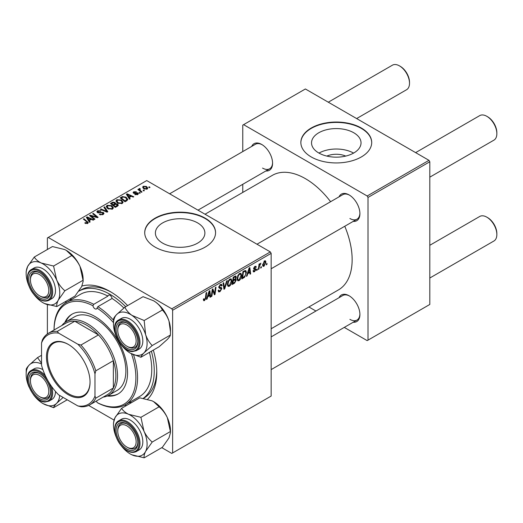 <?xml version="1.0" encoding="UTF-8"?>
<svg xmlns="http://www.w3.org/2000/svg" width="523" height="523" viewBox="0 0 523 523"><rect width="100%" height="100%" fill="white"/><g stroke="black" fill="none" stroke-linecap="round" stroke-linejoin="round"><path stroke-width="0.78" d="M326.842 156.083A15.683 9.054 180 0 1 345.723 156.083M353.783 132.77A24.751 14.291 0 0 0 326.81 129.671A24.751 14.291 0 0 0 311.531 142.871A24.751 14.291 0 0 0 318.782 152.978A24.751 14.291 0 0 0 345.755 156.076A24.751 14.291 0 0 0 361.033 142.871A24.751 14.291 0 0 0 353.783 132.77M353.581 153.089A24.751 14.291 0 0 0 318.984 153.089M361.334 128.024A35.427 20.449 0 0 0 322.724 123.591A35.427 20.449 0 0 0 300.856 142.485A35.427 20.449 0 0 0 311.237 156.946A35.427 20.449 0 0 0 349.841 161.385A35.427 20.449 0 0 0 371.709 142.485A35.427 20.449 0 0 0 361.334 128.024M371.709 142.681A35.427 20.449 0 0 0 361.334 128.41A35.427 20.449 0 0 0 322.881 123.938A35.427 20.449 0 0 0 300.862 142.681M162.64 243.123A24.751 14.291 180 0 1 155.39 233.016A24.751 14.291 180 0 1 170.668 219.817A24.751 14.291 180 0 1 197.642 222.916A24.751 14.291 180 0 1 204.892 233.016A24.751 14.291 180 0 1 189.614 246.222A24.751 14.291 180 0 1 162.64 243.123M205.193 218.169A35.427 20.449 0 0 0 166.589 213.737A35.427 20.449 0 0 0 144.714 232.63A35.427 20.449 0 0 0 155.096 247.098A35.427 20.449 0 0 0 193.7 251.53A35.427 20.449 0 0 0 215.568 232.63A35.427 20.449 0 0 0 205.193 218.169M215.568 232.827A35.427 20.449 0 0 0 205.193 218.555A35.427 20.449 0 0 0 166.739 214.084A35.427 20.449 0 0 0 144.721 232.827M339.022 196.851A15.35 8.865 60 0 1 349.057 194.889L349.057 194.889A15.35 8.865 60 0 1 359.916 213.691A15.35 8.865 60 0 1 353.188 221.399M349.482 195.144A14.173 8.178 -120 0 0 342.807 194.667L256.983 244.215M251.681 146.427A15.35 8.865 60 0 1 261.722 144.466L261.722 144.466A15.35 8.865 60 0 1 272.575 163.261A15.35 8.865 60 0 1 265.854 170.975M262.147 144.721A14.173 8.178 -120 0 0 255.472 144.243L169.648 193.791M339.022 297.705A15.35 8.865 60 0 1 349.057 295.737L349.057 295.737A15.35 8.865 60 0 1 359.916 314.539A15.35 8.865 60 0 1 353.188 322.246M349.482 295.992A14.173 8.178 -120 0 0 342.807 295.521L271.156 336.884M65.584 302.928A66.127 38.179 60 0 1 66.264 301.104M81.934 286.055A66.127 38.179 60 0 1 110.007 291.448L110.007 291.448A66.127 38.179 60 0 1 127.625 305.595M111.275 292.2A62.583 36.133 -120 0 0 81.215 289.794L78.81 291.18A62.583 36.133 -120 0 1 110.007 294.338A62.583 36.133 -120 0 1 125.69 306.713M271.156 328.758L338.453 289.899A66.127 38.179 -120 0 0 344.768 226.256M330.601 201.715A66.127 38.179 -120 0 0 305.386 178.644A66.127 38.179 -120 0 0 272.326 175.368L205.029 214.221M270.319 251.916L271.156 253.361L172.629 310.244L171.792 308.799L270.319 251.916L146.741 180.572L47.384 237.939L47.384 249.484M47.384 304.641L47.384 333.936M172.629 310.244L172.629 452.944L171.792 453.421L161.79 447.649M114.001 420.054L88.655 405.423M241.626 275.255C241.639 277.393 240.789 279.19 239.076 280.648L237.828 280.792L237.076 278.883L237.873 275.438L239.606 273.418L240.913 273.287L241.626 275.255L240.959 274.869M247.784 273.692L247.065 275.948L246.405 276.327L249.118 268.011L249.863 267.586L250.661 273.869L250.053 274.222L249.857 272.496L247.784 273.692L247.346 273.444M204.565 300.575L203.695 300.705L203.421 299.13L204.035 298.692L203.977 299.306L204.604 299.764L205.402 298.032L206.101 292.847L206.722 292.494L205.997 297.855L204.565 300.575L203.375 299.882M203.532 299.051L204.604 299.764M218.169 290.461L220.02 290.86L221.209 289.042L221.052 288.546L219.464 288.31L218.777 287.232L220.412 284.499L221.621 284.316L222.125 285.466L221.51 286.035L221.216 285.179L220.392 285.296L219.385 286.839L219.614 287.31L221.406 287.532L221.817 288.631L219.98 291.671L218.653 291.912L218.169 290.435L218.777 289.997L219.059 291.023L218.176 290.513M218.862 286.539L219.614 287.31M227.276 280.622L224.727 288.846L223.949 289.291L223.053 283.061L223.667 282.708L224.432 288.049L226.622 281.001L227.276 280.622M231.911 280.864C231.924 283.002 231.074 284.8 229.362 286.258L228.106 286.401L227.355 284.492L228.159 281.047L229.891 279.027L231.199 278.896L231.911 280.864L231.244 280.478M267.044 263.448L266.907 264.494L266.299 264.847L266.423 263.808L267.044 263.448M271.156 253.361L271.156 396.055L172.629 452.944M235.507 275.981L236.311 277.046L235.507 279.158L236.239 280.099L234.559 283.172L232.212 284.519L233.206 277.203L235.945 276.046M235.082 278.909L235.899 279.23M207.781 296.789L207.062 299.045L206.402 299.424L209.115 291.108L209.86 290.677L210.658 296.966L210.05 297.319L209.854 295.593L207.781 296.789L207.343 296.541M212.501 291.782L211.88 296.26L211.266 296.619L212.266 289.291L212.9 288.925L214.574 293.684L215.391 287.487L216.006 287.134L215.018 294.449L214.378 294.822L212.691 290.075L212.501 291.782L211.965 291.474M254.538 271.718L253.472 271.895L253.086 270.803L253.694 270.365L254.57 271.091L255.368 269.875L253.923 269.28L253.622 268.567L254.897 266.429L255.93 266.266L256.277 267.122L255.669 267.56L254.864 267.063L254.23 268.103L255.669 268.757L255.976 269.469L254.538 271.718L253.086 270.881M253.191 270.731L254.57 271.091M255.237 269.522L253.635 268.802M255.669 267.56L254.407 266.795M253.668 268.109L254.786 268.613M244.601 277.21L241.933 278.909L242.92 271.594L245.79 270.483L246.411 272.339L244.601 277.21L244.019 276.876M265.919 262.121L264.023 266.246L263.043 266.357L262.579 265.122L264.501 260.885L265.442 260.781L265.919 262.121L265.181 261.696M261.428 266.691L261.284 267.737L260.683 268.09L260.807 267.05L261.428 266.691M259.251 266.946L258.944 269.09L258.329 269.443L259.048 264.122L259.663 263.769L259.506 264.867L260.905 263.141L259.251 266.946L258.708 266.632M257.329 269.057L257.185 270.103L256.584 270.456L256.708 269.417L257.329 269.057M140.288 192.974L139.687 193.32L138.974 192.765L139.595 192.405L140.288 192.974M144.387 190.607L143.786 190.954L143.073 190.398L143.694 190.039L144.387 190.607M115.936 201.211L116.792 199.701L121.414 200.041L123.121 202.198L122.258 203.473L117.721 203.172L115.916 200.956M130.168 198.818L129.508 199.198L126.376 194.255L127.122 193.824L133.764 196.74L133.156 197.093L131.365 196.282L129.292 197.485L130.168 198.818M117.662 206.036L115.315 207.389L110.458 203.447L112.863 202.172L114.995 202.466L115.616 203.761L117.525 204.016L118.322 205.134L117.662 206.036M115.727 203.382L115.616 204.218M107.83 211.717L107.052 212.161L100.311 209.305L100.926 208.952L106.705 211.403L103.881 207.245L104.535 206.866L107.83 211.717M87.099 223.654L86.798 221.883L83.36 219.091L83.974 218.738L88.289 222.674L87.746 223.399L84.778 223.007L85.314 222.608L87.099 222.981L87.387 222.595L87.387 223.569M94.983 219.13L94.369 219.483L89.518 215.535L90.159 215.162L96.794 217.065L92.649 213.73L93.264 213.371L98.121 217.32L97.481 217.692L90.845 215.803L94.983 219.13M171.792 308.799L48.214 237.455M90.165 221.915L89.505 222.295L86.373 217.352L87.119 216.921L93.761 219.837L93.153 220.19L91.362 219.379L89.289 220.575L90.165 221.915M103.162 214.495L99.37 214.397L99.906 214.005L100.926 214.417L102.515 214.077L102.724 212.828L97.513 212.626L96.827 211.73L97.598 210.782L100.998 210.776L100.573 211.24L98.259 211.187L98.082 212.253L103.279 212.449L103.999 213.417L103.162 214.495M103.109 214.528L102.724 212.828M97.742 212.743L97.742 211.802L98.082 212.868M106.221 206.827L107.078 205.31L111.693 205.65L113.406 207.808L112.543 209.082L108.006 208.782L106.195 206.565M134.829 194.549L135.28 194.111L137.216 194.223L137.359 193.386L133.607 193.229L133.09 192.542L133.672 191.797L136.346 191.745L134.176 192.124L134.117 192.83L136.843 192.739L137.922 193.007L138.412 193.693L137.719 194.543L134.829 194.549M137.216 194.778L137.359 193.386M134.176 192.124L134.117 193.438M126.762 200.78L125.036 201.78L120.179 197.838L122.454 196.609L126.063 197.204L127.847 199.446L126.762 200.78M147.205 189.071L144.06 188.927L142.602 187.175L143.276 186.253L146.473 186.463L147.839 188.13L147.205 189.071M139.818 189.038L140.654 190.797L142.047 191.954L141.432 192.314L137.902 189.444L138.517 189.091L139.242 189.686L139.268 188.568L139.837 188.417L140.262 188.94L139.602 189.411L139.602 190.823M139.013 189.006L139.268 190.555M150.009 187.365L149.401 187.711L148.689 187.156L149.317 186.796L150.009 187.365M428.965 160.326L429.801 161.77L368.015 197.439L367.179 195.994L428.965 160.326L305.386 88.975L242.764 125.134L242.764 151.578M242.764 184.299L242.764 192.431M368.015 197.439L368.015 340.14L367.179 340.617L344.271 327.398M315.931 311.035L308.89 306.968M368.015 340.14L429.801 304.464L429.801 161.77M367.179 195.994L243.6 124.651M349.894 218.509A14.173 8.178 -120 0 0 356.98 219.209A14.173 8.178 -120 0 0 359.902 213.194M262.553 168.086A14.173 8.178 -120 0 0 269.639 168.785A14.173 8.178 -120 0 0 272.568 162.764M349.894 319.357A14.173 8.178 -120 0 0 356.98 320.063A14.173 8.178 -120 0 0 359.902 314.042M153.317 350.103A66.127 38.179 60 0 1 156.763 372.435A66.127 38.179 60 0 1 147.604 399.245M126.533 405.488A66.127 38.179 60 0 1 124.611 405.162M143.505 398.363L143.799 398.193A62.583 36.133 -120 0 0 156.743 370.957M90.159 216.058L90.159 215.162M96.794 217.503L96.794 217.065M93.264 214.234L93.264 213.371M90.845 216.614L90.845 215.803M87.119 218.522L87.119 216.921M89.289 221.948L89.289 220.575M88.008 218.522L88.936 219.993L90.597 219.032L87.302 217.555L88.008 218.522L88.008 219.935M88.936 221.392L88.936 219.993M87.302 218.81L87.302 217.555M90.597 219.823L90.597 219.032M85.314 223.373L85.314 222.608M85.765 223.576L85.765 222.935M83.974 219.588L83.974 218.738M87.537 223.504L87.537 221.628M99.906 214.672L99.906 214.005M100.089 214.744L100.089 214.116M100.926 214.966L100.926 214.417M102.515 214.796L102.515 214.077M97.598 212.671L97.598 210.782M98.834 212.985L98.834 212.423M103.279 214.423L103.279 212.449M100.926 209.566L100.926 208.952M106.705 212.011L106.705 211.403M104.535 208.226L104.535 206.866M107.078 208.128L107.078 205.31M111.693 206.428L111.693 205.65M107.15 206.807L108.647 208.448L111.902 208.657L112.491 207.762L111.026 205.964L107.738 205.716L107.15 208.193L107.15 206.807M108.647 209.089L108.647 208.448M111.902 209.357L111.902 208.657M112.863 202.852L112.863 202.172M114.995 204.513L114.995 202.466M117.525 206.114L117.525 204.016M111.641 203.552L113.158 204.781L114.89 203.499L114.89 204.571L114.413 202.832L112.687 202.95L111.641 203.552L111.641 204.408M113.158 205.637L113.158 204.781M113.726 206.095L113.726 205.245L115.367 206.572L117.394 205.016L117.394 206.193M115.367 207.363L115.367 206.572M117.074 206.376L116.897 204.356L115.014 204.5L113.726 205.245M135.28 194.765L135.28 194.111M133.672 193.268L133.672 191.797M134.522 193.497L134.522 192.994M136.843 193.242L136.843 192.739M137.922 194.419L137.922 193.007M127.122 195.425L127.122 193.824M129.292 198.851L129.292 197.485M128.017 195.425L128.939 196.896L130.6 195.942L127.305 194.458L128.017 195.425L128.017 196.838M128.939 198.302L128.939 196.896M127.305 195.72L127.305 194.458M130.6 196.726L130.6 195.942M122.454 197.315L122.454 196.609M126.063 197.962L126.063 197.204M121.362 197.942L125.082 200.963L126.926 199.322L125.415 197.531L123.108 197.047L121.362 197.942L121.362 198.799M125.082 201.754L125.082 200.963M125.86 201.303L125.86 200.512M116.792 202.519L116.792 199.701M121.414 200.819L121.414 200.041M116.851 202.578L116.851 201.022L118.361 202.839L121.617 203.048L122.205 202.153L120.741 200.355L117.453 200.106L116.864 202.584M118.361 203.48L118.361 202.839M121.617 203.741L121.617 203.048M143.276 188.372L143.276 186.253M146.473 187.26L146.473 186.463M146.675 189.293L145.858 186.809L143.779 186.574L143.4 187.149L144.603 188.535L146.675 188.757L147.022 188.215L147.022 189.163M144.603 189.182L144.603 188.535M143.694 190.888L143.694 190.039M138.517 189.941L138.517 189.091M139.242 190.529L139.242 189.686M139.837 189.025L139.837 188.417M139.595 193.255L139.595 192.405M149.317 187.646L149.317 186.796M266.377 264.187L266.907 264.494M233.873 282.773L234.559 283.172M234.899 276.229L236.311 277.046M234.703 279.21L236.239 280.099M233.173 277.399L233.703 277.7L233.395 279.982L234.382 279.413L235.37 278.563L235.71 277.425L234.631 276.379M232.866 279.681L233.395 279.982M234.062 276.706L234.742 277.098L233.703 277.7M235.71 277.425L234.742 277.098M232.755 280.537L233.278 280.838L232.944 283.309L234.683 282.27L235.631 280.433L234.52 279.334M232.421 283.008L232.944 283.309M233.886 279.7L234.566 280.099L233.278 280.838M235.631 280.433L234.566 280.099M227.4 285.12L229.362 286.258M228.636 281.289L227.963 284.179L228.486 285.519L229.407 285.44L231.303 281.139L230.787 279.746L229.872 279.825L228.636 281.289L228.172 281.021M227.381 283.845L227.963 284.179M229.277 279.485L229.872 279.825M223.811 288.317L224.727 288.846M223.713 287.63L224.432 288.049M218.176 290.631L219.98 291.671M220.431 284.492L222.125 285.466M220.301 284.564L222.118 285.617M219.797 284.95L220.392 285.296M218.804 286.846L219.516 287.258M218.797 286.892L221.817 288.631M205.467 297.554L205.997 297.855M206.611 298.783L207.062 299.045M209.965 296.561L210.658 296.966M209.174 295.194L209.854 295.593M208.919 293.338L208.115 295.809L209.769 294.854L209.403 291.677L208.919 293.338L208.474 293.083M207.67 295.554L208.115 295.809M209.004 291.448L209.403 291.677M211.351 295.959L211.88 296.26M213.763 293.213L214.574 293.684M214.012 293.874L215.018 294.449M212.194 289.788L212.691 290.075M254.989 266.377L256.277 267.122M253.753 267.828L254.23 268.103M254.368 268.541L255.976 269.469M246.614 275.686L247.065 275.948M249.968 273.47L250.661 273.869M249.177 272.104L249.857 272.496M248.922 270.241L248.118 272.712L249.772 271.757L249.406 268.587L248.922 270.241L248.477 269.986M247.673 272.457L248.118 272.712M249.007 268.351L249.406 268.587M242.979 277.517L243.659 277.916M245.745 271.953L246.411 272.339M243.417 272.091L242.659 277.7L243.443 277.249C245.052 276.151 245.836 274.614 245.803 272.646L245.065 271.254L243.417 272.091L242.894 271.79M242.136 277.399L242.659 277.7M244.287 270.803L245.379 271.313L244.391 270.744M237.115 279.511L239.076 280.648M238.351 275.68L237.677 278.569L238.2 279.91L239.122 279.831L241.018 275.529L240.502 274.137L239.586 274.215L238.351 275.68L237.887 275.412M237.096 278.229L237.677 278.569M238.991 273.875L239.586 274.215M262.592 265.416L264.023 266.246M264.252 261.049L264.991 261.474L264.475 261.513L263.187 264.697L264.03 265.632L265.311 262.468L264.01 261.245M262.624 264.37L263.187 264.697M262.579 265.141L264.03 265.632M260.761 267.43L261.284 267.737M258.421 268.783L258.944 269.09M258.99 264.566L259.506 264.867M260.042 263.684L260.663 264.043M259.957 263.834L260.362 264.063M256.662 269.796L257.185 270.103M127.789 346.742L126.952 346.259A12.99 7.499 -120 0 0 136.137 340.957A12.99 7.499 -120 0 0 126.952 325.045A12.99 7.499 -120 0 0 117.767 330.346A12.99 7.499 -120 0 0 126.952 346.259L127.789 346.742A14.173 8.178 60 0 0 134.875 347.442A14.173 8.178 -120 0 0 137.797 341.421A14.173 8.178 60 0 1 134.875 347.442A14.173 8.178 -120 0 1 131.933 348.096A14.173 8.178 -120 0 1 127.364 346.481M487.665 116.792L486.828 116.309L487.665 116.792A12.99 7.499 60 0 1 496.85 132.698L496.85 133.666A14.173 8.178 -120 0 0 486.828 116.309L486.828 116.309A14.173 8.178 -120 0 0 479.748 115.609L415.628 152.624M429.801 177.166L493.915 140.151A14.173 8.178 -120 0 0 496.85 133.666M117.767 330.346L117.767 329.385A14.173 8.178 60 0 1 120.702 322.9A14.173 8.178 60 0 1 127.383 323.371A14.173 8.178 -120 0 0 123.644 322.246A14.173 8.178 -120 0 0 120.702 322.9A14.173 8.178 -120 0 0 117.78 329.882M487.665 217.64L486.828 217.163L487.665 217.64A12.99 7.499 60 0 1 496.85 233.552L496.85 234.513A14.173 8.178 -120 0 0 486.828 217.163L486.828 217.163A14.173 8.178 -120 0 0 479.748 216.457L429.801 245.294M429.801 278.02L493.915 241.005A14.173 8.178 -120 0 0 496.85 234.513M127.789 447.59L126.952 447.106A12.99 7.499 -120 0 0 136.137 441.804A12.99 7.499 -120 0 0 126.952 425.899A12.99 7.499 -120 0 0 117.767 431.2A12.99 7.499 -120 0 0 126.952 447.106L127.789 447.59A14.173 8.178 60 0 0 134.875 448.289A14.173 8.178 -120 0 0 137.797 442.275A14.173 8.178 60 0 1 134.875 448.289L134.875 448.289A14.173 8.178 -120 0 1 127.364 447.335M117.767 431.2L117.767 430.233A14.173 8.178 60 0 1 120.702 423.748A14.173 8.178 60 0 1 127.383 424.225A14.173 8.178 -120 0 0 120.702 423.748A14.173 8.178 -120 0 0 117.78 430.736M356.634 118.564L406.574 89.727A14.173 8.178 -120 0 0 409.509 83.242L409.509 82.274A12.99 7.499 60 0 0 400.324 66.369L399.494 65.885A14.173 8.178 -120 0 0 392.407 65.185L328.294 102.201M40.448 296.312L39.617 295.835A12.99 7.499 -120 0 0 48.802 290.533A12.99 7.499 -120 0 0 39.617 274.621A12.99 7.499 -120 0 0 30.432 279.923A12.99 7.499 -120 0 0 39.617 295.835L40.448 296.312A14.173 8.178 60 0 0 47.534 297.018A14.173 8.178 -120 0 0 50.463 290.997A14.173 8.178 60 0 1 47.534 297.018A14.173 8.178 -120 0 1 40.023 296.057M30.432 279.923L30.432 278.962A14.173 8.178 60 0 1 33.367 272.476A14.173 8.178 60 0 1 40.042 272.947A14.173 8.178 -120 0 0 33.367 272.476A14.173 8.178 -120 0 0 30.439 279.459M409.509 83.242A14.173 8.178 -120 0 0 399.494 65.885L400.324 66.369M40.448 397.166L39.617 396.682A12.99 7.499 -120 0 0 48.802 391.381A12.99 7.499 -120 0 0 39.617 375.475A12.99 7.499 -120 0 0 30.432 380.777A12.99 7.499 -120 0 0 39.617 396.682L40.448 397.166A14.173 8.178 60 0 0 47.534 397.866A14.173 8.178 -120 0 0 50.463 391.851A14.173 8.178 60 0 1 47.534 397.866A14.173 8.178 -120 0 1 44.592 398.519A14.173 8.178 -120 0 1 40.023 396.911M30.432 380.777L30.432 379.809A14.173 8.178 60 0 1 33.367 373.324A14.173 8.178 60 0 1 40.042 373.801A14.173 8.178 -120 0 0 36.303 372.67A14.173 8.178 -120 0 0 33.367 373.324A14.173 8.178 -120 0 0 30.439 380.306M153.566 300.758A23.764 13.722 60 0 1 153.67 300.823A23.764 13.722 60 0 1 155.305 301.856C158.593 304.249 160.947 306.968 162.359 310.015L144.178 320.514L131.92 315.349C128.632 312.957 126.278 310.231 124.866 307.191L116.622 314.545C114.74 316.546 113.726 317.997 113.583 318.899L113.491 324.025A23.764 13.722 60 0 1 116.622 314.545A23.764 13.722 60 0 1 131.92 315.349A23.764 13.722 60 0 1 145.597 334.53L144.178 320.514M124.866 307.191L143.047 296.691L153.592 300.777L155.305 301.856A23.764 13.722 60 0 1 168.975 321.03L170.478 331.837L170.387 335.047C170.256 335.936 169.243 337.387 167.347 339.407L159.103 346.762L140.922 357.255C141.053 356.372 142.066 354.921 143.962 352.901A23.764 13.722 60 0 1 137.248 355.405A23.764 13.722 60 0 1 130.292 353.13A23.764 13.722 60 0 1 128.665 352.097A23.764 13.722 60 0 1 120.721 344.147M131.443 349.658A15.35 8.865 60 0 1 117.074 335.132A15.35 8.865 60 0 1 122.467 321.652A15.35 8.865 60 0 1 126.952 323.116A15.35 8.865 60 0 1 137.811 341.918A15.35 8.865 60 0 1 131.443 349.658M136.313 350.704L139.151 349.063A17.71 10.225 -120 0 0 140.589 331.432A17.71 10.225 -120 0 0 125.115 317.566A17.71 10.225 -120 0 0 121.441 318.383L118.597 320.024A17.71 10.225 60 0 1 122.271 319.207A17.71 10.225 60 0 1 137.752 333.073A17.71 10.225 60 0 1 136.313 350.704L132.391 351.58C120.29 351.822 108.248 324.907 118.597 320.024M170.387 335.047L152.206 345.546C149.317 342.558 147.113 338.884 145.597 334.53A23.764 13.722 -120 0 1 143.962 352.901L152.206 345.546M130.443 353.215L140.922 357.255M162.359 310.015C165.248 313.002 167.452 316.677 168.975 321.03A23.764 13.722 60 0 1 170.478 329.928L170.478 331.837M116.479 336.799A23.764 13.722 60 0 1 114.995 332.916A23.764 13.722 60 0 1 113.491 324.025M153.527 401.586A23.764 13.722 60 0 1 153.67 401.671A23.764 13.722 60 0 1 160.626 407.424A23.764 13.722 60 0 1 167.347 417.681L170.387 431.553L152.206 442.053C148.826 439.137 146.08 435.515 143.962 431.181L140.922 417.308L128.665 414.321C125.37 412.686 123.023 410.692 121.611 408.332L114.995 417.714L113.491 422.963L113.491 424.872A23.764 13.722 60 0 1 114.995 417.714A23.764 13.722 60 0 1 128.665 414.321A23.764 13.722 60 0 1 143.962 431.181A23.764 13.722 60 0 1 145.597 451.434L152.206 442.053M121.611 408.332L139.785 397.833L152.043 400.821L153.592 401.625L159.103 406.809C162.483 409.725 165.229 413.347 167.347 417.681A23.764 13.722 60 0 1 170.478 430.782L170.478 432.691L168.975 437.934L162.359 447.322L144.178 457.815C143.812 456.285 144.283 454.154 145.597 451.434A23.764 13.722 -120 0 1 131.92 454.827A23.764 13.722 60 0 1 130.292 453.977A23.764 13.722 60 0 1 123.343 448.231A23.764 13.722 60 0 1 120.721 445.001M130.41 454.049L131.92 454.827L144.178 457.815M122.467 445.321A15.35 8.865 60 0 1 116.348 427.722A15.35 8.865 60 0 1 126.952 423.97A15.35 8.865 60 0 1 131.443 427.683A15.35 8.865 60 0 1 137.811 442.772A15.35 8.865 60 0 1 122.467 445.321M136.313 451.552L139.151 449.917A17.71 10.225 -120 0 0 135.477 424.401A17.71 10.225 -120 0 0 121.441 419.237L118.597 420.871A17.71 10.225 60 0 1 132.639 426.036A17.71 10.225 60 0 1 136.313 451.552C131.927 453.572 127.141 451.879 121.957 446.459C114.243 438.326 112.131 424.16 118.597 420.871M159.103 406.809L140.922 417.308M170.387 431.553L170.478 432.691M116.479 437.646A23.764 13.722 60 0 1 113.491 424.872M41.324 263.043A23.764 13.722 60 0 1 49.907 269.646A23.764 13.722 60 0 1 56.628 279.903L53.581 266.03L41.324 263.043C38.035 261.408 35.682 259.415 34.27 257.055L27.654 266.436L26.15 271.685L26.15 273.594A23.764 13.722 60 0 1 27.654 266.436A23.764 13.722 -120 0 1 41.324 263.043M44.109 276.406A15.35 8.865 60 0 1 50.47 291.494A15.35 8.865 60 0 1 35.126 294.044A15.35 8.865 60 0 1 29.007 276.451A15.35 8.865 60 0 1 39.617 272.692A15.35 8.865 60 0 1 44.109 276.406M48.136 273.124A17.71 10.225 -120 0 0 34.1 267.959L31.262 269.6A17.71 10.225 60 0 1 45.298 274.765A17.71 10.225 60 0 1 48.972 300.28L51.81 298.64A17.71 10.225 -120 0 0 48.136 273.124M34.27 257.055L52.45 246.562L64.708 249.549L66.258 250.354L71.762 255.538L53.581 266.03M71.762 255.538C75.142 258.454 77.894 262.075 80.006 266.41L83.046 280.282L64.872 290.775C61.485 287.859 58.739 284.237 56.628 279.903A23.764 13.722 60 0 1 58.256 300.163L64.872 290.775M83.046 280.282L83.137 281.413L81.634 286.663L75.018 296.044L56.844 306.543C56.471 305.007 56.942 302.882 58.256 300.163A23.764 13.722 60 0 1 44.586 303.556L56.844 306.543M43.076 302.771L44.586 303.556A23.764 13.722 60 0 1 42.958 302.706A23.764 13.722 60 0 1 33.387 293.723M66.186 250.308A23.764 13.722 60 0 1 66.336 250.399A23.764 13.722 60 0 1 80.006 266.41A23.764 13.722 60 0 1 83.137 279.504L83.137 281.413M29.144 286.375A23.764 13.722 60 0 1 26.15 273.594M41.533 355.3L37.525 357.614L29.288 364.969A23.764 13.722 60 0 1 36.002 362.472A23.764 13.722 60 0 1 41.533 363.995M35.126 372.075A15.35 8.865 60 0 1 39.617 373.546A15.35 8.865 60 0 1 50.47 392.348A15.35 8.865 60 0 1 44.109 400.082A15.35 8.865 60 0 1 29.733 385.556A15.35 8.865 60 0 1 35.126 372.075M42.906 369.656A17.71 10.225 -120 0 0 37.774 367.989A17.71 10.225 -120 0 0 34.1 368.813L31.262 370.447A17.71 10.225 60 0 1 34.936 369.63A17.71 10.225 60 0 1 45.338 375.658M26.15 374.448A23.764 13.722 -120 0 1 29.288 364.969C27.405 366.969 26.385 368.421 26.242 369.323L26.15 374.448A23.764 13.722 -120 0 0 27.654 383.346A23.764 13.722 60 0 0 29.144 387.223M41.533 363.243L37.525 357.614M67.232 399.801L53.581 407.685C53.712 406.796 54.725 405.345 56.628 403.331L63.12 397.428M43.102 403.638L53.581 407.685M51.502 386.334A17.71 10.225 60 0 1 48.972 401.128L51.81 399.487A17.71 10.225 -120 0 0 55.477 391.439M59.7 395.453A23.764 13.722 60 0 1 56.628 403.331A23.764 13.722 60 0 1 42.958 403.553A23.764 13.722 60 0 1 41.324 402.52A23.764 13.722 60 0 1 33.387 394.577M92.937 305.759A57.863 33.407 -120 0 0 54.065 330.013L54.059 329.529A59.04 34.087 60 0 1 66.29 302.503A59.04 34.087 60 0 1 93.754 304.301L92.937 305.759A2.955 1.706 -120 0 0 94.977 308.799A2.955 1.706 -120 0 0 96.448 308.949A2.955 1.706 -120 0 0 97.01 308.106L97.866 306.674A59.04 34.087 60 0 1 113.524 320.207M93.754 304.301L107.947 296.103A59.04 34.087 -120 0 0 80.483 294.305L66.29 302.503M123.892 307.995A59.04 34.087 -120 0 0 112.059 298.476A2.955 1.706 -120 0 0 110.007 295.305A2.955 1.706 -120 0 0 108.529 295.155A2.955 1.706 -120 0 0 107.947 296.103M107.202 396.029A46.05 26.588 -120 0 0 118.002 394.002A46.05 26.588 -120 0 0 125.062 357.098A46.05 26.588 -120 0 0 94.977 316.513A46.05 26.588 -120 0 0 71.945 314.231A46.05 26.588 -120 0 0 64.793 322.573M72.37 313.996A46.05 26.588 -120 0 0 65.689 321.952M129.148 402.56A62.583 36.133 -120 0 0 131.704 402.501M143.295 398.323A62.583 36.133 -120 0 0 151.382 351.214M61.819 325.535A42.513 24.542 60 0 1 66.205 321.638L74.554 316.82A42.513 24.542 60 0 1 95.807 318.925A42.513 24.542 60 0 1 123.578 356.385A42.513 24.542 60 0 1 117.067 390.452L108.712 395.27A42.513 24.542 60 0 1 103.149 397.12M133.528 354.757A59.04 34.087 60 0 1 125.33 404.763L139.523 396.571A59.04 34.087 -120 0 0 149.428 352.345M112.059 298.476L97.866 306.674M125.33 404.763A59.04 34.087 60 0 1 97.866 402.971L97.01 402.475A57.863 33.407 -120 0 0 131.443 353.764M113.491 322.678A57.863 33.407 -120 0 0 97.01 308.106M71.435 298.117A62.583 36.133 -120 0 0 70.102 300.3M97.01 402.475A2.955 1.706 -120 0 0 96.448 400.991M108.189 395.558A46.05 26.588 -120 0 0 118.414 393.754M46.462 356.961A30.818 17.795 60 0 1 68.258 344.376A30.818 17.795 60 0 1 90.048 382.123A30.818 17.795 60 0 1 68.258 394.708A30.818 17.795 60 0 1 46.462 356.961M68.506 344.526A30.112 17.383 -120 0 0 53.699 343.173A30.112 17.383 -120 0 0 47.462 356.961A30.112 17.383 -120 0 0 60.609 387.262A30.112 17.383 -120 0 0 83.811 395.329A30.112 17.383 -120 0 0 90.048 381.836M66.205 321.638A42.513 24.542 60 0 1 98.965 333.027A42.513 24.542 60 0 1 117.518 375.808A42.513 24.542 60 0 1 108.712 395.27M94.977 396.048L95.807 398.153A41.33 23.862 60 0 1 89.753 404.854L107.287 394.728A41.33 23.862 -120 0 0 113.347 388.033A41.33 23.862 -120 0 0 115.851 375.808A41.33 23.862 -120 0 0 113.347 360.693A41.33 23.862 -120 0 0 98.461 334.916L74.789 321.246A41.33 23.862 -120 0 0 65.957 323.142L48.423 333.269A41.33 23.862 60 0 1 57.249 331.373L58.661 333.151A40.147 23.182 -120 0 0 41.533 343.036L41.533 365.191A40.147 23.182 -120 0 0 58.661 394.858L77.849 405.933A40.147 23.182 -120 0 0 94.977 396.048L94.977 373.893A40.147 23.182 -120 0 0 77.849 344.226L58.661 333.151M77.849 344.226L80.928 345.043L98.461 334.916A41.33 23.862 -120 0 0 74.789 321.246L57.249 331.373M95.807 398.153L113.347 388.033L113.347 360.693L95.807 370.82L94.977 373.893M41.533 343.036L42.37 339.963A41.33 23.862 60 0 1 48.423 333.269M89.753 404.854A41.33 23.862 60 0 1 80.928 406.75L77.849 405.933M80.928 345.043A41.33 23.862 60 0 1 95.807 370.82M93.159 216.522L93.159 215.979M95.336 217.11L95.336 216.581M92.041 217.588L92.041 216.712M100.488 212.815L100.488 212.168M104.973 211.279L104.973 210.632M111.955 203.369L111.955 202.584M114.145 204.996L114.145 204.212M116.505 206.703L116.505 205.918M135.405 193.432L135.405 192.922M121.63 197.786L121.63 196.994M140.654 191.68L140.654 190.797M223.471 285.963L224.23 286.401M218.804 287.578L220.196 288.376M212.802 290.487L213.698 291.004M213.292 291.978L214.267 292.54M243.62 271.189L244.3 271.581M131.927 351.162A17.004 9.819 -120 0 0 137.902 336.23A17.004 9.819 -120 0 0 121.983 320.141A17.004 9.819 -120 0 0 116.008 335.073A17.004 9.819 -120 0 0 131.927 351.162M121.983 446.269A17.004 9.819 -120 0 0 137.902 448.564A17.004 9.819 -120 0 0 131.927 426.735A17.004 9.819 -120 0 0 116.008 424.441A17.004 9.819 -120 0 0 121.983 446.269M44.592 275.458A17.004 9.819 -120 0 0 28.667 273.163A17.004 9.819 -120 0 0 34.642 294.998A17.004 9.819 -120 0 0 50.561 297.293A17.004 9.819 -120 0 0 44.592 275.458M34.642 370.565A17.004 9.819 -120 0 0 28.667 385.503A17.004 9.819 -120 0 0 44.592 401.592A17.004 9.819 -120 0 0 50.561 386.654A17.004 9.819 -120 0 0 34.642 370.565M112.491 207.762L112.491 209.108M137.621 193.732L137.621 194.602M133.888 192.497L133.888 193.366M126.926 199.322L126.926 200.682M122.205 202.153L122.205 203.499M143.4 187.149L143.4 188.476M230.787 279.746L229.721 279.132M228.486 285.519L227.374 284.872M221.216 285.179L220.229 284.61M219.562 287.284L218.804 286.852M204.166 299.816L203.395 299.372M255.44 266.978L254.708 266.553M254.355 268.534L253.662 268.136M240.502 274.137L239.436 273.522M238.2 279.91L237.089 279.262M271.156 268.763L356.98 219.209M356.98 320.063L271.156 369.611M269.639 168.785L197.988 210.154M31.262 269.6C24.79 272.882 26.902 287.055 34.616 295.181C39.8 300.601 44.586 302.301 48.972 300.28M31.262 370.447C20.907 375.337 32.956 402.252 45.05 402.01L48.972 401.128"/></g></svg>
